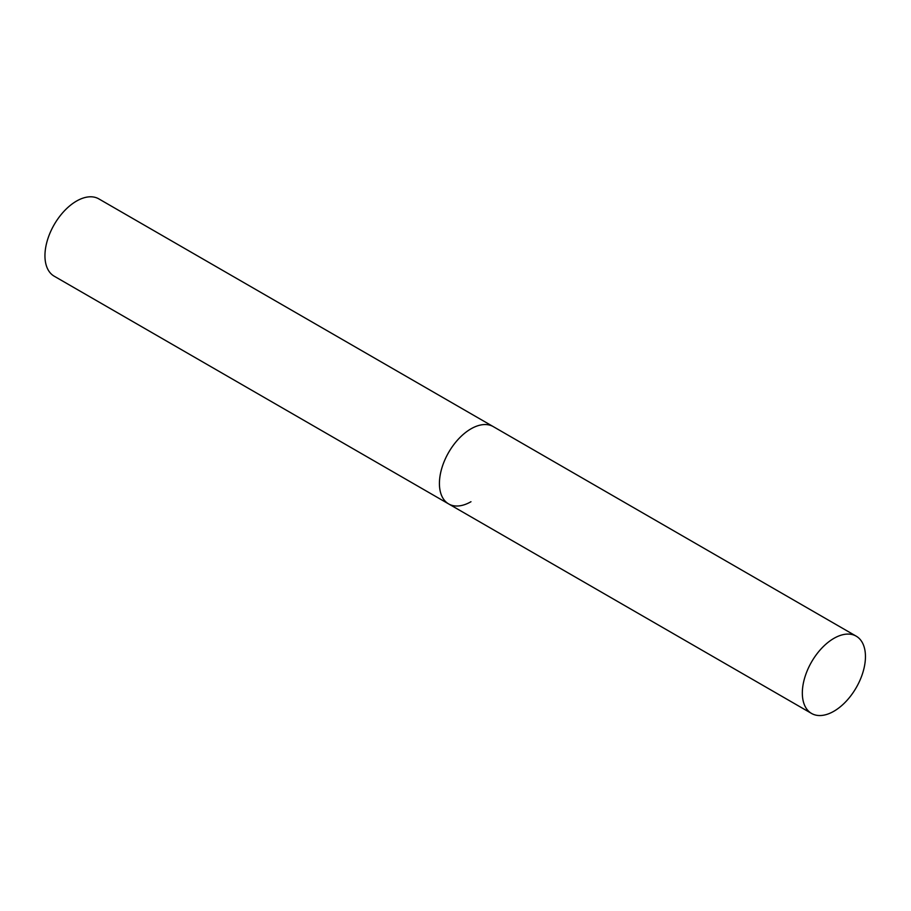 <?xml version="1.0" encoding="UTF-8"?>
<svg xmlns="http://www.w3.org/2000/svg" width="911" height="911" viewBox="0 0 911 911"><rect width="100%" height="100%" fill="white"/><g stroke="black" fill="none" stroke-linecap="round" stroke-linejoin="round"><path stroke-width="1.37" d="M470.976 501.722A44.628 25.77 -60 0 1 448.656 503.931A44.628 25.77 -60 0 1 441.824 468.174A44.628 25.77 -60 0 1 470.976 428.842A44.628 25.77 -60 0 1 493.295 426.633A44.628 25.77 120 0 0 458.893 438.59A44.628 25.77 120 0 0 439.421 483.502A44.628 25.77 120 0 0 448.656 503.931L54.182 276.181A44.628 25.77 -60 0 1 47.349 240.424A44.628 25.77 -60 0 1 76.501 201.092A44.628 25.77 -60 0 1 98.821 198.883L856.203 636.163A44.628 25.77 120 0 0 821.813 648.12A44.628 25.77 120 0 0 802.329 693.032A44.628 25.77 120 0 0 811.576 713.461A44.628 25.77 120 0 0 845.966 701.504A44.628 25.77 120 0 0 865.45 656.592A44.628 25.77 120 0 0 856.203 636.163M448.656 503.931L811.576 713.461"/></g></svg>
